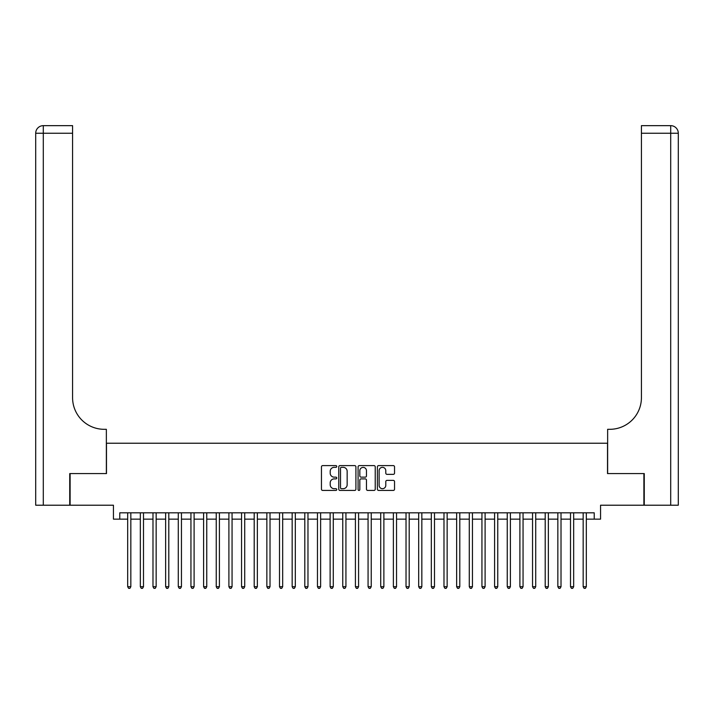 <?xml version="1.0" encoding="UTF-8"?>
<svg xmlns="http://www.w3.org/2000/svg" width="714" height="714" viewBox="0 0 714 714"><rect width="100%" height="100%" fill="white"/><g stroke="black" fill="none" stroke-linecap="round" stroke-linejoin="round"><path stroke-width="1.07" d="M336.758 466.465A0.866 0.866 0 0 0 335.883 465.599L322.692 465.599A1.241 1.241 0 0 0 321.452 466.84L321.452 489.197A1.241 1.241 0 0 0 322.692 490.438L335.883 490.438A0.866 0.866 0 0 0 336.758 489.563A0.866 0.866 0 0 0 335.883 488.697L334.179 488.697A3.972 3.972 0 0 1 330.207 484.726L330.207 482.86A3.972 3.972 0 0 1 334.179 478.889L335.883 478.889A0.866 0.866 0 0 0 336.758 478.014A0.866 0.866 0 0 0 335.883 477.148L334.179 477.148A3.972 3.972 0 0 1 330.207 473.177L330.207 471.311A3.972 3.972 0 0 1 334.179 467.34L335.883 467.34A0.866 0.866 0 0 0 336.758 466.465M393.298 474.355A1.241 1.241 0 0 0 394.539 473.114L394.539 466.84A1.241 1.241 0 0 0 393.298 465.599L378.643 465.599A1.241 1.241 0 0 0 377.394 466.84L377.394 489.197A1.241 1.241 0 0 0 378.643 490.438L393.298 490.438A1.241 1.241 0 0 0 394.539 489.197L394.539 481.62A1.241 1.241 0 0 0 393.298 480.379L387.024 480.379A1.241 1.241 0 0 0 385.783 481.62L385.783 485.377A3.32 3.32 0 0 1 382.463 488.697A3.32 3.32 0 0 1 379.134 485.377L379.134 470.66A3.32 3.32 0 0 1 382.463 467.34A3.32 3.32 0 0 1 385.783 470.66L385.783 473.114A1.241 1.241 0 0 0 387.024 474.355L393.298 474.355M119.773 519.14L119.773 512.813L594.226 512.813L594.226 519.14L600.554 519.14L600.554 505.217L643.885 505.217L643.885 473.587L607.516 473.587L607.516 443.224L106.484 443.224L106.484 473.587L70.115 473.587L70.115 505.217L113.446 505.217L113.446 519.14L127.681 519.14M355.911 466.84A1.241 1.241 0 0 0 354.671 465.599L340.016 465.599A1.241 1.241 0 0 0 338.775 466.84L338.775 489.197A1.241 1.241 0 0 0 340.016 490.438L354.671 490.438A1.241 1.241 0 0 0 355.911 489.197L355.911 466.84M359.329 465.599L373.984 465.599A1.241 1.241 0 0 1 375.225 466.84L375.225 489.197A1.241 1.241 0 0 1 373.984 490.438L367.71 490.438A1.241 1.241 0 0 1 366.469 489.197L366.469 480.129A1.241 1.241 0 0 0 365.229 478.889L361.07 478.889A1.241 1.241 0 0 0 359.829 480.129L359.829 489.563A0.866 0.866 0 0 1 358.955 490.438A0.866 0.866 0 0 1 358.089 489.563L358.089 466.84A1.241 1.241 0 0 1 359.329 465.599M130.84 519.14L140.337 519.14M143.496 519.14L152.983 519.14M156.152 519.14L165.639 519.14M168.799 519.14L178.286 519.14M181.454 519.14L190.941 519.14M194.101 519.14L203.597 519.14M206.757 519.14L216.244 519.14M219.412 519.14L228.899 519.14M232.059 519.14L241.546 519.14M244.715 519.14L254.202 519.14M257.361 519.14L266.858 519.14M270.017 519.14L279.504 519.14M282.673 519.14L292.16 519.14M295.319 519.14L304.807 519.14M307.975 519.14L317.462 519.14M320.622 519.14L330.118 519.14M333.277 519.14L342.765 519.14M345.933 519.14L355.42 519.14M358.58 519.14L368.067 519.14M371.235 519.14L380.723 519.14M383.882 519.14L393.378 519.14M396.538 519.14L406.025 519.14M409.193 519.14L418.681 519.14M421.84 519.14L431.327 519.14M434.496 519.14L443.983 519.14M447.142 519.14L456.639 519.14M459.798 519.14L469.285 519.14M472.454 519.14L481.941 519.14M485.101 519.14L494.588 519.14M497.756 519.14L507.243 519.14M510.403 519.14L519.899 519.14M523.059 519.14L532.546 519.14M535.714 519.14L545.201 519.14M548.361 519.14L557.848 519.14M561.017 519.14L570.504 519.14M573.663 519.14L583.159 519.14M586.319 519.14L594.226 519.14M341.381 467.34A0.866 0.866 0 0 0 340.516 468.205L340.516 487.832A0.866 0.866 0 0 0 341.381 488.697L343.184 488.697A3.972 3.972 0 0 0 347.156 484.726L347.156 471.311A3.972 3.972 0 0 0 343.184 467.34L341.381 467.34M366.469 470.722A3.32 3.32 0 0 0 363.149 467.402A3.32 3.32 0 0 0 359.829 470.722L359.829 475.908A1.241 1.241 0 0 0 361.07 477.148L365.229 477.148A1.241 1.241 0 0 0 366.469 475.908L366.469 470.722M130.84 512.813L130.84 586.703L127.681 586.703L127.681 512.813M130.84 586.703L129.894 588.345L128.627 588.345L127.681 586.703M69.731 473.587L106.359 473.587L106.359 429.31L104.208 429.31A31.63 31.63 0 0 1 72.578 397.68L72.578 133.25L43.295 133.25L43.295 505.217L69.731 505.217L69.731 473.587M43.295 505.217L35.7 505.217L35.7 133.25A7.595 7.595 0 0 1 43.295 125.655L72.578 125.655L72.578 133.25M104.208 429.31A31.63 31.63 0 0 1 72.578 397.68M43.295 125.655A7.595 7.595 0 0 0 35.7 133.25L43.295 133.25L43.295 125.655M644.269 473.587L607.641 473.587L607.641 429.31L609.792 429.31A31.63 31.63 0 0 0 641.422 397.68L641.422 125.655L670.705 125.655A7.595 7.595 0 0 1 678.3 133.25L678.3 505.217L644.269 505.217L644.269 473.587M609.792 429.31A31.63 31.63 0 0 0 641.422 397.68M143.496 512.813L143.496 586.703L140.337 586.703L140.337 512.813M143.496 586.703L142.55 588.345L141.283 588.345L140.337 586.703M156.152 512.813L156.152 586.703L152.983 586.703L152.983 512.813M156.152 586.703L155.197 588.345L153.929 588.345L152.983 586.703M168.799 512.813L168.799 586.703L165.639 586.703L165.639 512.813M168.799 586.703L167.852 588.345L166.585 588.345L165.639 586.703M181.454 512.813L181.454 586.703L178.286 586.703L178.286 512.813M181.454 586.703L180.499 588.345L179.241 588.345L178.286 586.703M194.101 512.813L194.101 586.703L190.941 586.703L190.941 512.813M194.101 586.703L193.155 588.345L191.887 588.345L190.941 586.703M206.757 512.813L206.757 586.703L203.597 586.703L203.597 512.813M206.757 586.703L205.81 588.345L204.543 588.345L203.597 586.703M219.412 512.813L219.412 586.703L216.244 586.703L216.244 512.813M219.412 586.703L218.457 588.345L217.19 588.345L216.244 586.703M232.059 512.813L232.059 586.703L228.899 586.703L228.899 512.813M232.059 586.703L231.113 588.345L229.846 588.345L228.899 586.703M244.715 512.813L244.715 586.703L241.546 586.703L241.546 512.813M244.715 586.703L243.76 588.345L242.501 588.345L241.546 586.703M257.361 512.813L257.361 586.703L254.202 586.703L254.202 512.813M257.361 586.703L256.415 588.345L255.148 588.345L254.202 586.703M270.017 512.813L270.017 586.703L266.858 586.703L266.858 512.813M270.017 586.703L269.071 588.345L267.804 588.345L266.858 586.703M282.673 512.813L282.673 586.703L279.504 586.703L279.504 512.813M282.673 586.703L281.718 588.345L280.459 588.345L279.504 586.703M295.319 512.813L295.319 586.703L292.16 586.703L292.16 512.813M295.319 586.703L294.373 588.345L293.106 588.345L292.16 586.703M307.975 512.813L307.975 586.703L304.807 586.703L304.807 512.813M307.975 586.703L307.02 588.345L305.762 588.345L304.807 586.703M320.622 512.813L320.622 586.703L317.462 586.703L317.462 512.813M320.622 586.703L319.676 588.345L318.408 588.345L317.462 586.703M333.277 512.813L333.277 586.703L330.118 586.703L330.118 512.813M333.277 586.703L332.331 588.345L331.064 588.345L330.118 586.703M345.933 512.813L345.933 586.703L342.765 586.703L342.765 512.813M345.933 586.703L344.978 588.345L343.72 588.345L342.765 586.703M358.58 512.813L358.58 586.703L355.42 586.703L355.42 512.813M358.58 586.703L357.634 588.345L356.366 588.345L355.42 586.703M371.235 512.813L371.235 586.703L368.067 586.703L368.067 512.813M371.235 586.703L370.28 588.345L369.022 588.345L368.067 586.703M383.882 512.813L383.882 586.703L380.723 586.703L380.723 512.813M383.882 586.703L382.936 588.345L381.669 588.345L380.723 586.703M396.538 512.813L396.538 586.703L393.378 586.703L393.378 512.813M396.538 586.703L395.592 588.345L394.324 588.345L393.378 586.703M409.193 512.813L409.193 586.703L406.025 586.703L406.025 512.813M409.193 586.703L408.238 588.345L406.98 588.345L406.025 586.703M421.84 512.813L421.84 586.703L418.681 586.703L418.681 512.813M421.84 586.703L420.894 588.345L419.627 588.345L418.681 586.703M434.496 512.813L434.496 586.703L431.327 586.703L431.327 512.813M434.496 586.703L433.541 588.345L432.282 588.345L431.327 586.703M447.142 512.813L447.142 586.703L443.983 586.703L443.983 512.813M447.142 586.703L446.196 588.345L444.929 588.345L443.983 586.703M459.798 512.813L459.798 586.703L456.639 586.703L456.639 512.813M459.798 586.703L458.852 588.345L457.585 588.345L456.639 586.703M472.454 512.813L472.454 586.703L469.285 586.703L469.285 512.813M472.454 586.703L471.499 588.345L470.24 588.345L469.285 586.703M485.101 512.813L485.101 586.703L481.941 586.703L481.941 512.813M485.101 586.703L484.154 588.345L482.887 588.345L481.941 586.703M497.756 512.813L497.756 586.703L494.588 586.703L494.588 512.813M497.756 586.703L496.81 588.345L495.543 588.345L494.588 586.703M510.403 512.813L510.403 586.703L507.243 586.703L507.243 512.813M510.403 586.703L509.457 588.345L508.189 588.345L507.243 586.703M523.059 512.813L523.059 586.703L519.899 586.703L519.899 512.813M523.059 586.703L522.112 588.345L520.845 588.345L519.899 586.703M535.714 512.813L535.714 586.703L532.546 586.703L532.546 512.813M535.714 586.703L534.759 588.345L533.501 588.345L532.546 586.703M548.361 512.813L548.361 586.703L545.201 586.703L545.201 512.813M548.361 586.703L547.415 588.345L546.148 588.345L545.201 586.703M561.017 512.813L561.017 586.703L557.848 586.703L557.848 512.813M561.017 586.703L560.071 588.345L558.803 588.345L557.848 586.703M573.663 512.813L573.663 586.703L570.504 586.703L570.504 512.813M573.663 586.703L572.717 588.345L571.45 588.345L570.504 586.703M586.319 512.813L586.319 586.703L583.159 586.703L583.159 512.813M586.319 586.703L585.373 588.345L584.106 588.345L583.159 586.703M670.705 505.217L670.705 133.25L641.422 133.25M670.705 125.655L670.705 133.25L678.3 133.25"/></g></svg>
